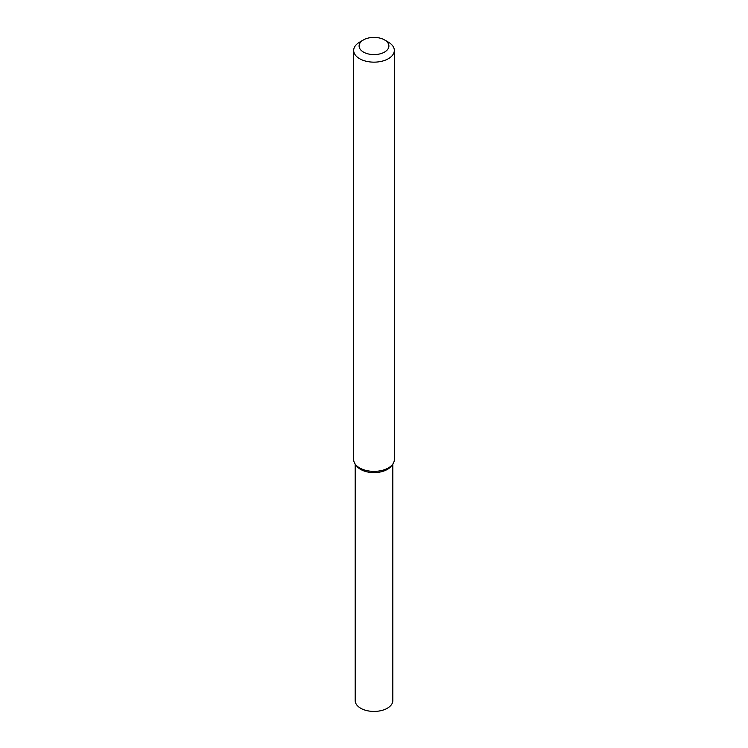 <?xml version="1.0" encoding="UTF-8"?>
<svg xmlns="http://www.w3.org/2000/svg" width="748" height="748" viewBox="0 0 748 748"><rect width="100%" height="100%" fill="white"/><g stroke="black" fill="none" stroke-linecap="round" stroke-linejoin="round"><path stroke-width="1.12" d="M384.537 39.915L388.362 42.131A20.318 11.725 180 0 1 394.318 50.425L394.318 459.646A20.318 11.725 180 0 1 392.541 464.433L391.185 466.191A18.822 10.865 180 0 1 387.314 469.435A18.822 10.865 180 0 1 356.815 466.191L355.459 464.433A20.318 11.725 180 0 1 353.682 459.646L353.682 50.425A20.318 11.725 180 0 1 359.638 42.131L363.463 39.915A14.895 8.602 180 0 1 384.537 39.915A14.895 8.602 180 0 1 384.537 52.08A14.895 8.602 180 0 1 363.463 52.08A14.895 8.602 180 0 1 363.463 39.915M392.541 464.433A20.318 11.725 180 0 1 388.362 467.939A20.318 11.725 180 0 1 355.459 464.433M394.318 50.425A20.318 11.725 180 0 1 388.362 58.718A20.318 11.725 180 0 1 366.23 61.261A20.318 11.725 180 0 1 353.682 50.425M392.822 464.05L392.822 700.558A18.822 10.865 180 0 1 387.314 708.244A18.822 10.865 180 0 1 366.801 710.6A18.822 10.865 180 0 1 355.178 700.558L355.178 464.05M391.784 465.312A18.822 10.865 180 0 1 387.314 469.435A18.822 10.865 180 0 1 356.216 465.312"/></g></svg>
